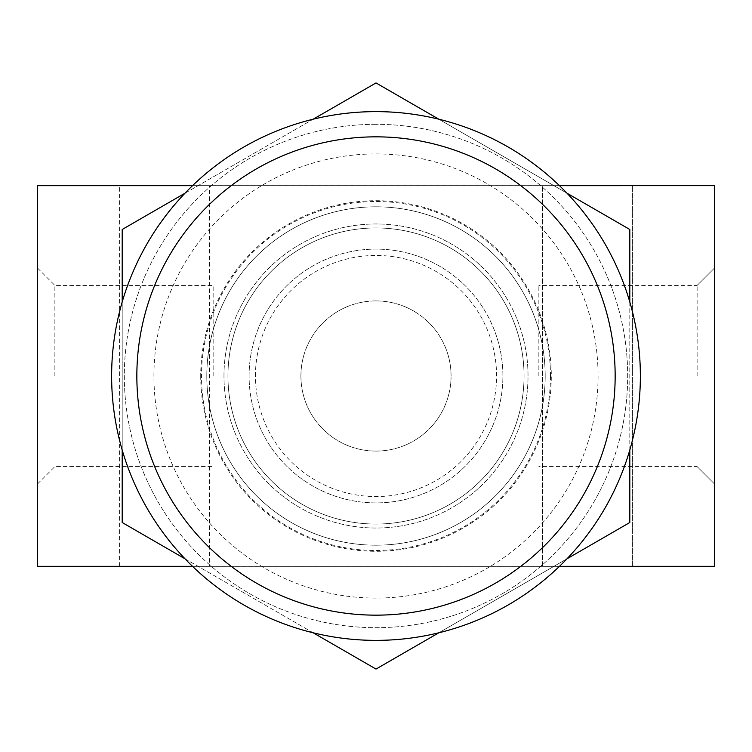 <?xml version="1.0" encoding="UTF-8"?>
<svg xmlns="http://www.w3.org/2000/svg" width="752" height="752" viewBox="0 0 752 752"><rect width="100%" height="100%" fill="white"/><g stroke="black" fill="none" stroke-linecap="round" stroke-linejoin="round"><path stroke-width="0.56" stroke-dasharray="3.76 2.82" d="M111.625 376A264.375 264.375 0 0 1 508.183 147.044A264.375 264.375 0 0 1 508.183 604.956A264.375 264.375 0 0 1 111.625 376A264.375 264.375 0 0 1 508.183 147.044A264.375 264.375 0 0 1 508.183 604.956A264.375 264.375 0 0 1 111.625 376M249.1 376A126.9 126.9 0 0 1 439.45 266.105A126.9 126.9 0 0 1 439.45 485.895A126.9 126.9 0 0 1 249.1 376A126.9 126.9 0 0 1 439.45 266.105A126.9 126.9 0 0 1 439.45 485.895A126.9 126.9 0 0 1 249.1 376M255.445 376A120.555 120.555 0 0 1 436.273 271.594A120.555 120.555 0 0 1 436.282 480.406A120.555 120.555 0 0 1 255.445 376M300.913 376A75.087 75.087 0 0 1 413.544 310.98A75.087 75.087 0 0 1 413.544 441.02A75.087 75.087 0 0 1 300.913 376A75.087 75.087 0 0 1 413.544 310.98A75.087 75.087 0 0 1 413.544 441.02A75.087 75.087 0 0 1 300.913 376M227.95 376A148.05 148.05 0 0 1 450.025 247.784A148.05 148.05 0 0 1 450.025 504.216A148.05 148.05 0 0 1 227.95 376A148.05 148.05 0 0 1 450.025 247.784A148.05 148.05 0 0 1 450.025 504.216A148.05 148.05 0 0 1 227.95 376M206.8 376A169.2 169.2 0 0 1 460.6 229.473A169.2 169.2 0 0 1 460.6 522.527A169.2 169.2 0 0 1 206.8 376A169.2 169.2 0 0 1 460.6 229.473A169.2 169.2 0 0 1 460.6 522.527A169.2 169.2 0 0 1 206.8 376M714.381 185.669L37.619 185.669L37.619 566.331L714.381 566.331L714.381 185.669L37.619 185.669L37.619 566.331L714.381 566.331L714.381 185.669L714.381 566.331L37.619 566.331L37.619 185.669L714.381 185.669L37.6 185.65L37.6 566.35L714.4 566.35L714.4 185.65M559.488 566.331L192.512 566.331L559.469 566.35M192.512 185.669L559.488 185.669L192.531 185.65M209.441 185.65L119.559 185.65L209.441 185.65L209.441 566.35L119.559 566.35L209.441 566.35M632.441 185.65L542.559 185.65L632.441 185.65L542.559 185.65L632.441 185.65L632.441 566.35L542.559 566.35L632.441 566.35L632.441 185.65M632.441 566.35L542.559 566.35L632.441 566.35M37.6 376L37.6 483.865L37.6 376M54.877 376L54.877 285.412L54.877 376M213.145 376L213.145 285.412L213.145 376M714.4 376L714.4 483.865L714.4 376M697.123 376L697.123 285.412L697.123 376M538.855 376L538.855 285.412L538.855 376M438.792 119.192L567.008 193.217M629.8 301.975L629.8 450.025M567.008 558.783L438.792 632.808M313.208 632.808L184.992 558.783M122.2 450.025L122.2 301.975M184.992 193.217L313.208 119.192M376 124.315A251.685 251.685 0 0 0 158.033 501.838A251.685 251.685 0 0 0 593.967 501.847A251.685 251.685 0 0 0 376 124.315A251.685 251.685 0 0 1 593.967 501.838A251.685 251.685 0 0 1 158.033 501.847A251.685 251.685 0 0 1 376 124.315M122.2 522.527L376 669.064L629.8 522.527L629.8 229.473L376 82.936L122.2 229.473L122.2 522.527M223.974 376A152.026 152.026 0 0 1 452.008 244.344A152.026 152.026 0 0 1 452.018 507.656A152.026 152.026 0 0 1 223.974 376A152.026 152.026 0 0 1 376 223.974A152.026 152.026 0 0 1 528.026 376A152.026 152.026 0 0 1 376 528.026A152.026 152.026 0 0 1 223.974 376M200.709 376A175.291 175.291 0 0 0 463.646 527.81A175.291 175.291 0 0 0 463.646 224.19A175.291 175.291 0 0 0 200.709 376M550.483 376A174.483 174.483 0 0 0 288.759 224.886A174.483 174.483 0 0 0 288.759 527.114A174.483 174.483 0 0 0 550.483 376M153.925 376A222.075 222.075 0 0 1 487.033 183.676A222.075 222.075 0 0 1 487.033 568.324A222.075 222.075 0 0 1 153.925 376M119.559 566.35L119.559 185.65M542.559 566.35L542.559 185.65L542.559 566.35M37.6 483.865L54.877 466.588L213.145 466.588L54.877 466.588L37.6 483.865M37.6 268.135L54.877 285.412L213.145 285.412L54.877 285.412L37.6 268.135M714.4 483.865L697.123 466.588L714.4 483.865L697.123 466.588L538.855 466.588M714.4 268.135L697.123 285.412L714.4 268.135L697.123 285.412L538.855 285.412"/><path stroke-width="1.13" d="M111.625 376A264.375 264.375 0 0 1 508.183 147.044A264.375 264.375 0 0 1 508.183 604.956A264.375 264.375 0 0 1 111.625 376M714.381 185.669L714.381 566.331L559.488 566.331L714.4 566.35L714.4 185.65L559.488 185.669L714.4 185.65M192.512 566.331L37.619 566.331L37.619 185.669L192.512 185.669L37.6 185.65L37.6 566.35L192.531 566.35M313.208 119.192L376 82.936L438.792 119.192M567.008 193.217L629.8 229.473L629.8 301.975M629.8 450.025L629.8 522.527L567.008 558.783M438.792 632.808L376 669.064L313.208 632.808M184.992 558.783L122.2 522.527L122.2 450.025M122.2 301.975L122.2 229.473L184.992 193.217M615.155 376A239.155 239.155 0 0 1 376 615.155A239.155 239.155 0 0 1 136.845 376A239.155 239.155 0 0 1 376 136.845A239.155 239.155 0 0 1 615.155 376"/></g></svg>
